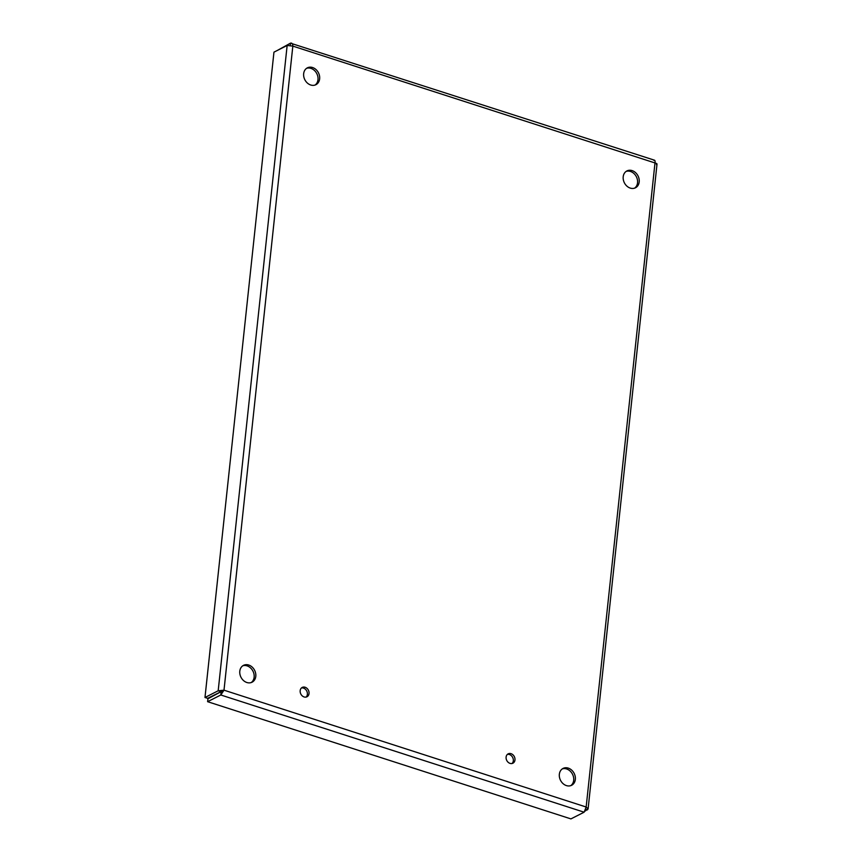 <?xml version="1.0" encoding="UTF-8"?>
<svg xmlns="http://www.w3.org/2000/svg" width="862" height="862" viewBox="0 0 862 862"><rect width="100%" height="100%" fill="white"/><g stroke="black" fill="none" stroke-linecap="round" stroke-linejoin="round"><path stroke-width="1.29" d="M514.97 759.961A5.237 4.235 -116.9 0 1 512.912 763.204A5.237 4.235 -116.9 0 1 506.759 760.456A5.237 4.235 -116.9 0 1 508.16 753.862A5.237 4.235 -116.9 0 1 512.922 754.778A5.237 4.235 -116.9 0 1 514.97 759.961M512.028 763.506A5.237 4.235 63.1 0 0 513.321 760.801A5.237 4.235 63.1 0 0 507.395 754.39M309.038 693.522A5.237 4.235 -116.9 0 1 306.98 696.765A5.237 4.235 -116.9 0 1 300.827 694.018A5.237 4.235 -116.9 0 1 302.228 687.423A5.237 4.235 -116.9 0 1 306.98 688.35A5.237 4.235 -116.9 0 1 309.038 693.522M306.096 697.067A5.237 4.235 63.1 0 0 307.389 694.363A5.237 4.235 63.1 0 0 301.463 687.962M575.342 779.442A9.45 7.65 -116.9 0 1 571.625 785.282A9.45 7.65 -116.9 0 1 560.526 780.326A9.45 7.65 -116.9 0 1 563.058 768.43A9.45 7.65 -116.9 0 1 571.646 770.089A9.45 7.65 -116.9 0 1 575.342 779.442M570.773 785.638A9.45 7.65 63.1 0 0 573.693 780.272A9.45 7.65 63.1 0 0 570.396 771.318A9.45 7.65 63.1 0 0 562.272 768.915M639.195 181.936A9.45 7.65 -116.9 0 1 635.488 187.776A9.45 7.65 -116.9 0 1 624.379 182.819A9.45 7.65 -116.9 0 1 626.922 170.924A9.45 7.65 -116.9 0 1 635.499 172.583A9.45 7.65 -116.9 0 1 639.195 181.936M634.626 188.131A9.45 7.65 63.1 0 0 637.546 182.766A9.45 7.65 63.1 0 0 634.249 173.812A9.45 7.65 63.1 0 0 626.124 171.409M319.64 78.841A9.45 7.65 -116.9 0 1 315.934 84.691A9.45 7.65 -116.9 0 1 304.836 79.724A9.45 7.65 -116.9 0 1 307.368 67.839A9.45 7.65 -116.9 0 1 315.945 69.499A9.45 7.65 -116.9 0 1 319.64 78.841M315.072 85.047A9.45 7.65 63.1 0 0 317.992 79.681A9.45 7.65 63.1 0 0 314.695 70.716A9.45 7.65 63.1 0 0 306.57 68.324M255.788 676.347A9.45 7.65 -116.9 0 1 252.07 682.198A9.45 7.65 -116.9 0 1 240.972 677.23A9.45 7.65 -116.9 0 1 243.504 665.345A9.45 7.65 -116.9 0 1 252.092 667.005A9.45 7.65 -116.9 0 1 255.788 676.347M251.219 682.553A9.45 7.65 63.1 0 0 254.139 677.187A9.45 7.65 63.1 0 0 250.842 668.222A9.45 7.65 63.1 0 0 242.718 665.82M654.506 160.203L290.472 43.165C291.97 42.777 292.757 43.768 292.832 46.106L287.154 45.46L273.954 52.162L204.984 697.487L207.645 698.339L224.001 690.182L220.812 694.987L207.613 701.69L570.924 818.9L584.124 812.198L586.16 807.015L654.991 162.95L292.832 46.106L224.001 690.182L586.16 807.015L588.078 808.998L585.039 811.12M653.784 160.364C654.904 159.869 655.303 160.72 654.991 162.95C657.038 163.5 657.512 164.039 656.413 164.577M587.442 809.903L585.794 809.364M222.353 691.012L207.925 698.791L207.613 701.69M584.124 812.198L220.812 694.987L221.125 692.078M224.001 690.182L218.183 690.774L204.984 697.487M287.154 45.46L218.183 690.774L220.844 691.636M290.235 45.384L290.472 43.165L277.208 50.513M588.089 808.998L657.016 164.082"/></g></svg>
